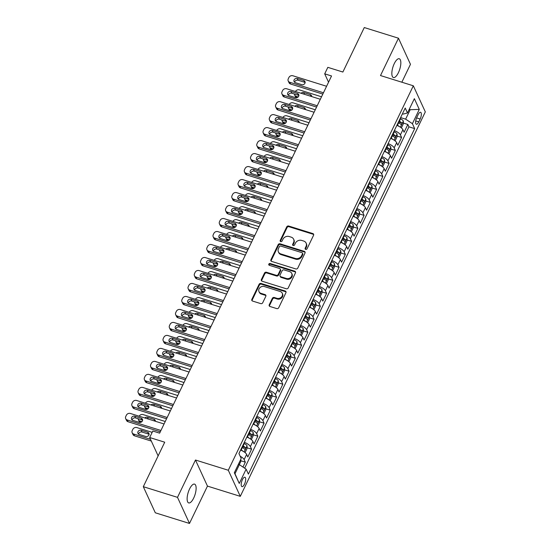 <?xml version="1.0" encoding="UTF-8"?>
<svg xmlns="http://www.w3.org/2000/svg" width="551" height="551" viewBox="0 0 551 551"><rect width="100%" height="100%" fill="white"/><g stroke="black" fill="none" stroke-linecap="round" stroke-linejoin="round"><path stroke-width="0.83" d="M305.688 249.403A1.054 0.909 -24.7 0 0 307.059 248.804L313.574 235.263A1.508 1.302 -24.7 0 0 312.851 233.569L288.683 226.027A1.508 1.302 -24.7 0 0 286.727 226.888L280.211 240.429A1.054 0.909 -24.7 0 0 282.084 241.021L282.932 239.265A4.835 4.174 -24.7 0 1 289.192 236.524L291.204 237.15A4.835 4.174 -24.7 0 1 293.628 239.217A4.835 4.174 -24.7 0 1 293.538 242.571L292.691 244.327A1.054 0.909 -24.7 0 0 294.571 244.913L295.419 243.156A4.835 4.174 -24.7 0 1 301.673 240.422L303.691 241.049A4.835 4.174 -24.7 0 1 306.115 243.108A4.835 4.174 -24.7 0 1 306.019 246.469L305.178 248.219A1.054 0.909 -24.7 0 0 305.688 249.403M193.697 498.035A9.842 3.588 107.3 0 0 194.558 484.122A9.842 3.588 107.3 0 0 189.551 489.006A9.842 3.588 107.3 0 0 188.69 502.918A9.842 3.588 107.3 0 0 193.697 498.035M398.414 72.656A9.842 3.588 107.3 0 0 399.275 58.75A9.842 3.588 107.3 0 0 394.268 63.634A9.842 3.588 107.3 0 0 393.414 77.546A9.842 3.588 107.3 0 0 398.414 72.656M244.479 484.191A4.925 1.791 107.3 0 0 244.906 477.235A4.925 1.791 107.3 0 0 242.406 479.68A4.925 1.791 107.3 0 0 241.979 486.636A4.925 1.791 107.3 0 0 244.479 484.191M269.232 304.786A1.508 1.302 -24.7 0 0 269.962 306.48L276.74 308.594A1.508 1.302 -24.7 0 0 278.696 307.74L285.935 292.691A1.508 1.302 -24.7 0 0 285.204 291.004L261.043 283.462A1.508 1.302 -24.7 0 0 259.087 284.323L251.848 299.365A1.508 1.302 -24.7 0 0 252.572 301.06L260.761 303.615A1.508 1.302 -24.7 0 0 262.717 302.754L265.816 296.321A1.508 1.302 -24.7 0 0 265.086 294.627L261.029 293.359A4.036 3.485 -24.7 0 1 258.998 291.631A4.036 3.485 -24.7 0 1 259.948 287.636A4.036 3.485 -24.7 0 1 264.308 286.534L280.218 291.5A4.036 3.485 -24.7 0 1 282.25 293.222A4.036 3.485 -24.7 0 1 281.299 297.223A4.036 3.485 -24.7 0 1 276.939 298.318L274.288 297.492A1.508 1.302 -24.7 0 0 272.332 298.346L269.232 304.786L269.556 305.495A1.508 1.302 -24.7 0 0 269.425 306.156M401.844 82.209L410.461 64.309L398.476 38.212L364.28 27.55L342.874 72.036L327.824 67.346L324.704 73.841L331.544 75.969L159.638 433.155L152.799 431.02L149.679 437.515L158.13 455.911M177.505 497.353L189.489 523.45L207.465 486.106L195.474 460.016L177.505 497.353L143.308 486.691L164.721 442.205L149.679 437.515M195.474 460.016L228.3 470.251L413.326 85.791L425.317 111.887L240.291 496.348L228.3 470.251M398.476 38.212L380.5 75.556L413.326 85.791M295.818 268.943A1.508 1.302 -24.7 0 0 297.774 268.089L305.02 253.047A1.508 1.302 -24.7 0 0 304.29 251.352L280.122 243.817A1.508 1.302 -24.7 0 0 278.165 244.672L270.927 259.714A1.508 1.302 -24.7 0 0 271.657 261.408L295.818 268.943M295.474 272.869L288.235 287.911A1.508 1.302 -24.7 0 1 286.279 288.772L262.118 281.23A1.508 1.302 -24.7 0 1 261.388 279.543L264.487 273.103A1.508 1.302 -24.7 0 1 266.443 272.242L276.244 275.3A1.508 1.302 -24.7 0 0 278.2 274.446L280.252 270.176A1.508 1.302 -24.7 0 0 279.522 268.482L269.322 265.3A1.054 0.909 -24.7 0 1 270.183 263.516L294.751 271.175A1.508 1.302 -24.7 0 1 295.474 272.869M189.489 523.45L155.299 512.788L143.308 486.691M242.97 467.055L245.319 462.165L240.815 460.76M240.195 456.249A6.151 2.149 25.7 0 1 244.141 459.589L246.641 454.396L247.819 456.972L251.573 449.175L247.068 447.77M244.334 442.315A6.151 2.149 25.7 0 1 250.388 446.599L252.888 441.406L254.073 443.982L257.827 436.185L253.315 434.78M250.581 429.325A6.151 2.149 25.7 0 1 256.642 433.616L259.142 428.416L260.327 430.992L264.074 423.202L259.569 421.797M256.835 416.342A6.151 2.149 25.7 0 1 262.889 420.627L265.389 415.433L266.574 418.002L270.327 410.213L265.823 408.808M263.082 403.353A6.151 2.149 25.7 0 1 269.143 407.637L271.643 402.444L272.828 405.013L276.574 397.223L272.07 395.818M269.336 390.363A6.151 2.149 25.7 0 1 275.397 394.647L277.897 389.454L279.075 392.03L282.828 384.233L278.324 382.828M275.59 377.373A6.151 2.149 25.7 0 1 281.644 381.657L284.144 376.464L285.328 379.04L289.075 371.243L284.571 369.838M281.837 364.383A6.151 2.149 25.7 0 1 287.897 368.674L290.398 363.474L291.575 366.05L295.329 358.26L290.825 356.855M288.09 351.393A6.151 2.149 25.7 0 1 294.144 355.684L296.645 350.491L297.829 353.06L301.583 345.27L297.072 343.865M294.337 338.41A6.151 2.149 25.7 0 1 300.398 342.694L302.898 337.501L304.083 340.07L307.83 332.281L303.325 330.875M300.591 325.421A6.151 2.149 25.7 0 1 306.645 329.705L309.145 324.511L310.33 327.087L314.084 319.291L309.579 317.886M306.838 312.431A6.151 2.149 25.7 0 1 312.899 316.715L315.399 311.522L316.584 314.098L320.331 306.301L315.826 304.896M313.092 299.441A6.151 2.149 25.7 0 1 319.153 303.732L321.653 298.532L322.831 301.108L326.585 293.318L322.08 291.913M319.346 286.451A6.151 2.149 25.7 0 1 325.4 290.742L327.9 285.549L329.085 288.118L332.832 280.328L328.327 278.923M325.593 273.468A6.151 2.149 25.7 0 1 331.654 277.752L334.154 272.559L335.332 275.128L339.085 267.338L334.581 265.933M331.847 260.478A6.151 2.149 25.7 0 1 337.901 264.762L340.401 259.569L341.586 262.145L345.339 254.348L340.835 252.943M338.094 247.489A6.151 2.149 25.7 0 1 344.155 251.773L346.655 246.579L347.839 249.155L351.586 241.359L347.082 239.954M344.347 234.499A6.151 2.149 25.7 0 1 350.402 238.79L352.909 233.59L354.086 236.165L357.84 228.376L353.336 226.971M350.594 221.509A6.151 2.149 25.7 0 1 356.655 225.8L359.156 220.6L360.34 223.176L364.087 215.386L359.583 213.981M356.848 208.526A6.151 2.149 25.7 0 1 362.909 212.81L365.409 207.617L366.587 210.186L370.341 202.396L365.836 200.991M363.102 195.536A6.151 2.149 25.7 0 1 369.156 199.82L371.656 194.627L372.841 197.203L376.588 189.406L372.083 188.001M369.349 182.546A6.151 2.149 25.7 0 1 375.41 186.83L377.91 181.637L379.095 184.213L382.842 176.416L378.337 175.011M375.603 169.556A6.151 2.149 25.7 0 1 381.657 173.847L384.157 168.647L385.342 171.223L389.096 163.433L384.591 162.028M381.85 156.567A6.151 2.149 25.7 0 1 387.911 160.858L390.411 155.657L391.596 158.233L395.342 150.444L390.838 149.039M388.104 143.584A6.151 2.149 25.7 0 1 394.165 147.868L396.665 142.675L397.843 145.244L401.596 137.454L400.412 134.878A6.151 2.149 -154.3 0 0 394.351 130.594M397.092 136.049L401.596 137.454M418.154 114.642L416.776 117.501A4.766 1.736 107.3 0 0 416.363 124.237A4.766 1.736 107.3 0 0 418.788 121.874L420.158 119.016A4.766 1.736 107.3 0 0 420.578 112.273A4.766 1.736 107.3 0 0 418.154 114.642M234.437 472.531L234.988 473.743L239.368 464.651L246.132 469.177L248.398 474.115L414.676 128.617L412.41 123.679L405.639 119.154L400.611 117.59M246.132 469.177L239.258 483.461L234.333 472.744L241.207 458.46L238.941 453.521L405.212 108.024L407.485 112.962L414.359 98.677L419.283 109.394L412.41 123.679M244.651 468.185L408.932 126.826L407.843 124.464L404.097 132.261L402.912 129.685A6.151 2.149 -154.3 0 0 396.851 125.401M394.165 147.868L395.342 150.444M387.911 160.858L389.096 163.433M381.657 173.847L382.842 176.416M375.41 186.83L376.588 189.406M369.156 199.82L370.341 202.396M362.909 212.81L364.087 215.386M356.655 225.8L357.84 228.376M350.402 238.79L351.586 241.359M344.155 251.773L345.339 254.348M337.901 264.762L339.085 267.338M331.654 277.752L332.832 280.328M325.4 290.742L326.585 293.318M319.153 303.732L320.331 306.301M312.899 316.715L314.084 319.291M306.645 329.705L307.83 332.281M300.398 342.694L301.583 345.27M294.144 355.684L295.329 358.26M287.897 368.674L289.075 371.243M281.644 381.657L282.828 384.233M275.397 394.647L276.574 397.223M269.143 407.637L270.327 410.213M262.889 420.627L264.074 423.202M256.642 433.616L257.827 436.185M250.388 446.599L251.573 449.175M244.141 459.589L245.319 462.165M239.368 464.651L238.376 464.341M405.639 119.154L410.02 110.062L409.462 108.85M409.028 109.752L419.283 109.394M402.437 113.802L403.304 114.078L407.485 112.962M207.465 486.106L240.291 496.348M324.704 73.841L328.541 82.195M403.339 123.059L407.843 124.464M408.932 126.826L414.676 128.617M396.665 142.675A6.151 2.149 -154.3 0 0 390.604 138.384M390.411 155.657A6.151 2.149 -154.3 0 0 384.35 151.373M384.157 168.647A6.151 2.149 -154.3 0 0 378.103 164.363M377.91 181.637A6.151 2.149 -154.3 0 0 371.849 177.353M371.656 194.627A6.151 2.149 -154.3 0 0 365.602 190.343M365.409 207.617A6.151 2.149 -154.3 0 0 359.348 203.326M359.156 220.6A6.151 2.149 -154.3 0 0 353.095 216.316M352.909 233.59A6.151 2.149 -154.3 0 0 346.848 229.306M346.655 246.579A6.151 2.149 -154.3 0 0 340.594 242.295M340.401 259.569A6.151 2.149 -154.3 0 0 334.347 255.285M334.154 272.559A6.151 2.149 -154.3 0 0 328.093 268.268M327.9 285.549A6.151 2.149 -154.3 0 0 321.846 281.258M321.653 298.532A6.151 2.149 -154.3 0 0 315.592 294.248M315.399 311.522A6.151 2.149 -154.3 0 0 309.338 307.238M309.145 324.511A6.151 2.149 -154.3 0 0 303.091 320.227M302.898 337.501A6.151 2.149 -154.3 0 0 296.837 333.21M296.645 350.491A6.151 2.149 -154.3 0 0 290.591 346.2M290.398 363.474A6.151 2.149 -154.3 0 0 284.337 359.19M284.144 376.464A6.151 2.149 -154.3 0 0 278.09 372.18M277.897 389.454A6.151 2.149 -154.3 0 0 271.836 385.17M271.643 402.444A6.151 2.149 -154.3 0 0 265.582 398.153M265.389 415.433A6.151 2.149 -154.3 0 0 259.335 411.142M259.142 428.416A6.151 2.149 -154.3 0 0 253.081 424.132M252.888 441.406A6.151 2.149 -154.3 0 0 246.834 437.122M246.641 454.396A6.151 2.149 -154.3 0 0 240.58 450.112M239.258 483.461L234.988 473.743M305.412 249.266A1.054 0.909 -24.7 0 1 305.502 248.928L306.342 247.172A4.835 4.174 -24.7 0 0 306.439 243.817L306.115 243.108M293.628 239.217L293.959 239.919A4.835 4.174 -24.7 0 1 293.862 243.28L293.015 245.03A1.054 0.909 -24.7 0 0 292.925 245.374M313.705 234.595A1.508 1.302 -24.7 0 0 313.175 234.271L289.006 226.736A1.508 1.302 -24.7 0 0 287.05 227.591L280.535 241.138A1.054 0.909 -24.7 0 0 280.438 241.476M305.144 252.379A1.508 1.302 -24.7 0 0 304.613 252.055L280.445 244.52A1.508 1.302 -24.7 0 0 278.489 245.374L271.25 260.423A1.508 1.302 -24.7 0 0 271.12 261.091M302.465 253.859A1.054 0.909 -24.7 0 0 301.955 252.675L280.741 246.063A1.054 0.909 -24.7 0 0 279.371 246.662L278.482 248.508A4.835 4.174 -24.7 0 0 278.386 251.862A4.835 4.174 -24.7 0 0 280.817 253.928L295.315 258.447A4.835 4.174 -24.7 0 0 301.576 255.712L302.465 253.859L302.788 254.569A1.054 0.909 -24.7 0 0 302.809 253.832L302.485 253.129M278.386 251.862L278.71 252.572A4.835 4.174 -24.7 0 0 281.141 254.631L280.817 253.928M302.788 254.569L301.9 256.415A4.835 4.174 -24.7 0 1 295.639 259.156L281.141 254.631M280.28 269.122L280.604 269.832A1.508 1.302 -24.7 0 1 280.576 270.878L278.524 275.149A1.508 1.302 -24.7 0 1 276.568 276.01L266.767 272.952A1.508 1.302 -24.7 0 0 264.811 273.806L261.711 280.245A1.508 1.302 -24.7 0 0 261.58 280.914M295.605 272.201A1.508 1.302 -24.7 0 0 295.074 271.884L270.507 264.218A1.054 0.909 -24.7 0 0 269.046 265.155M286.41 278.475A4.036 3.485 -24.7 0 0 290.77 277.373A4.036 3.485 -24.7 0 0 291.72 273.379A4.036 3.485 -24.7 0 0 289.695 271.65L284.089 269.907A1.508 1.302 -24.7 0 0 282.133 270.761L280.073 275.032A1.508 1.302 -24.7 0 0 280.803 276.726L286.41 278.475L286.734 279.178A4.036 3.485 -24.7 0 0 291.093 278.076A4.036 3.485 -24.7 0 0 292.044 274.081L291.72 273.379M280.046 276.079L280.369 276.788A1.508 1.302 -24.7 0 0 281.127 277.428L280.803 276.726M286.734 279.178L281.127 277.428M282.25 293.222L282.573 293.924A4.036 3.485 -24.7 0 1 281.623 297.926A4.036 3.485 -24.7 0 1 277.263 299.021L274.612 298.194A1.508 1.302 -24.7 0 0 272.655 299.055L269.556 305.495M258.998 291.631L259.321 292.34A4.036 3.485 -24.7 0 0 261.353 294.062L261.029 293.359M265.947 295.653A1.508 1.302 -24.7 0 0 265.41 295.329L261.353 294.062M286.065 292.023A1.508 1.302 -24.7 0 0 285.528 291.706L261.367 284.171A1.508 1.302 -24.7 0 0 259.411 285.025L252.172 300.068A1.508 1.302 -24.7 0 0 252.041 300.736M400.997 127.618L401.472 127.66L403.346 123.761L403.325 121.055A4.077 1.426 -154.3 0 0 400.577 118.796L400.136 118.575M295.432 91.494A3.079 2.659 -24.7 0 1 299.358 89.868L321.529 96.783M399.385 126.565A4.077 1.426 -154.3 0 0 397.45 125.291L397.016 125.063M298.222 96.983L296.231 96.363L296.851 97.706M296.307 97.768A3.079 2.659 155.3 0 1 295.501 96.811L294.689 95.047A3.079 2.659 -24.7 0 0 296.231 96.363M398.201 122.597L398.642 122.825A4.077 1.426 25.7 0 1 400.976 124.498C401.7 124.595 401.948 124.071 401.727 122.942A4.077 1.426 -154.3 0 0 399.385 121.261L398.952 121.041M398.648 121.668L398.965 121.833A2.08 0.723 25.7 0 1 399.757 122.322L401.727 122.942M311.687 96.57A2.459 2.128 -24.7 0 0 310.289 94.62L303.718 92.568A2.459 2.128 -24.7 0 0 301.053 93.25M294.475 94.056A3.079 2.659 -24.7 0 0 294.689 95.047M323.458 92.768L289.757 82.257A3.079 2.659 -24.7 0 1 288.207 80.942A3.079 2.659 -24.7 0 1 288.269 78.807L288.896 77.505A3.079 2.659 -24.7 0 1 292.877 75.763L326.585 86.273M288.207 80.942L289.02 82.705A3.079 2.659 155.3 0 0 290.563 84.021L322.824 94.083M295.24 82.622A2.459 2.128 155.3 0 1 297.244 78.469L303.808 80.515A2.459 2.128 155.3 0 1 301.803 84.668L295.24 82.622M294.654 82.34A2.459 2.128 155.3 0 1 298.05 80.232L304.613 82.278A2.459 2.128 155.3 0 1 305.199 82.56M394.743 140.608L395.219 140.65L397.099 136.751L397.071 134.038A4.077 1.426 -154.3 0 0 394.323 131.785L393.889 131.558M289.179 104.483A3.079 2.659 -24.7 0 1 293.111 102.858L315.275 109.766M393.132 139.555A4.077 1.426 -154.3 0 0 391.203 138.28L390.762 138.053M291.968 109.966L289.984 109.353L290.604 110.696M290.06 110.758A3.079 2.659 155.3 0 1 289.247 109.801L288.435 108.037A3.079 2.659 -24.7 0 0 289.984 109.353M391.947 135.587L392.388 135.808A4.077 1.426 25.7 0 1 394.723 137.488C395.446 137.578 395.694 137.061 395.473 135.925A4.077 1.426 -154.3 0 0 393.138 134.251L392.698 134.031M392.395 134.658L392.718 134.823A2.08 0.723 25.7 0 1 393.504 135.312L395.473 135.925M305.44 109.553A2.459 2.128 -24.7 0 0 304.035 107.61L297.471 105.558A2.459 2.128 -24.7 0 0 294.806 106.24M288.228 107.039A3.079 2.659 -24.7 0 0 288.435 108.037M388.496 153.591L388.972 153.633L390.845 149.741L390.824 147.027A4.077 1.426 -154.3 0 0 388.076 144.775L387.635 144.548M282.932 117.473A3.079 2.659 -24.7 0 1 286.857 115.841L309.021 122.756M386.878 152.544A4.077 1.426 -154.3 0 0 384.949 151.263L384.508 151.043M285.721 122.956L283.731 122.336L284.35 123.686M283.806 123.748A3.079 2.659 155.3 0 1 282.994 122.79L282.188 121.027A3.079 2.659 -24.7 0 0 283.731 122.336M385.7 148.577L386.134 148.798A4.077 1.426 25.7 0 1 388.469 150.471C389.192 150.568 389.447 150.051 389.22 148.915A4.077 1.426 -154.3 0 0 386.885 147.241L386.451 147.014M386.148 147.647L386.465 147.813A2.08 0.723 25.7 0 1 387.257 148.302L389.22 148.915M299.186 122.542A2.459 2.128 -24.7 0 0 297.781 120.593L291.217 118.548A2.459 2.128 -24.7 0 0 288.552 119.23M281.974 120.028A3.079 2.659 -24.7 0 0 282.188 121.027M382.242 166.581L382.718 166.622L384.591 162.724L384.57 160.017A4.077 1.426 -154.3 0 0 381.822 157.758L381.388 157.538M276.678 130.463A3.079 2.659 -24.7 0 1 280.604 128.831L302.774 135.746M380.631 165.534A4.077 1.426 -154.3 0 0 378.695 164.253L378.262 164.033M279.467 135.945L277.484 135.326L278.103 136.676M277.559 136.731A3.079 2.659 155.3 0 1 276.747 135.773L275.934 134.01A3.079 2.659 -24.7 0 0 277.484 135.326M379.446 161.567L379.887 161.787A4.077 1.426 25.7 0 1 382.222 163.461C382.945 163.557 383.193 163.034 382.973 161.904A4.077 1.426 -154.3 0 0 380.638 160.231L380.197 160.004M379.894 160.637L380.211 160.796A2.08 0.723 25.7 0 1 381.003 161.291L382.973 161.904M292.932 135.532A2.459 2.128 -24.7 0 0 291.534 133.583L284.97 131.537A2.459 2.128 -24.7 0 0 282.305 132.212M275.727 133.018A3.079 2.659 -24.7 0 0 275.934 134.01M375.996 179.571L376.471 179.612L378.344 175.714L378.317 173.007A4.077 1.426 -154.3 0 0 375.575 170.748L375.135 170.528M270.431 143.453A3.079 2.659 -24.7 0 1 274.357 141.821L296.521 148.736M374.377 178.524A4.077 1.426 -154.3 0 0 372.448 177.243L372.008 177.023M273.22 148.935L271.23 148.315L271.85 149.658M271.306 149.72A3.079 2.659 155.3 0 1 270.493 148.763L269.687 147A3.079 2.659 -24.7 0 0 271.23 148.315M373.199 174.55L373.633 174.777A4.077 1.426 25.7 0 1 375.968 176.451C376.691 176.547 376.946 176.024 376.719 174.894A4.077 1.426 -154.3 0 0 374.384 173.214L373.95 172.993M373.647 173.627L373.964 173.785A2.08 0.723 25.7 0 1 374.749 174.281L376.719 174.894M286.685 148.522A2.459 2.128 -24.7 0 0 285.28 146.573L278.716 144.527A2.459 2.128 -24.7 0 0 276.051 145.202M269.473 146.008A3.079 2.659 -24.7 0 0 269.687 147M317.204 105.758L283.503 95.247A3.079 2.659 -24.7 0 1 281.96 93.932A3.079 2.659 -24.7 0 1 282.016 91.797L282.642 90.495A3.079 2.659 -24.7 0 1 286.63 88.752L320.331 99.263M281.96 93.932L282.766 95.695A3.079 2.659 155.3 0 0 284.316 97.01L316.577 107.066M288.993 95.612A2.459 2.128 155.3 0 1 290.99 91.452L297.554 93.505A2.459 2.128 155.3 0 1 295.556 97.658L288.993 95.612M288.407 95.33A2.459 2.128 155.3 0 1 291.803 93.215L298.366 95.268A2.459 2.128 155.3 0 1 298.952 95.55M310.957 118.747L277.249 108.23A3.079 2.659 -24.7 0 1 275.707 106.922A3.079 2.659 -24.7 0 1 275.769 104.78L276.388 103.485A3.079 2.659 -24.7 0 1 280.376 101.742L314.084 112.252M275.707 106.922L276.519 108.685A3.079 2.659 155.3 0 0 278.062 109.993L310.323 120.056M282.739 108.602A2.459 2.128 155.3 0 1 284.736 104.442L291.307 106.488A2.459 2.128 155.3 0 1 289.303 110.648L282.739 108.602M282.153 108.32A2.459 2.128 155.3 0 1 285.549 106.205L292.113 108.251A2.459 2.128 155.3 0 1 292.698 108.533M304.703 131.73L271.002 121.22A3.079 2.659 -24.7 0 1 269.453 119.911A3.079 2.659 -24.7 0 1 269.515 117.769L270.142 116.475A3.079 2.659 -24.7 0 1 274.129 114.725L307.83 125.235M269.453 119.911L270.265 121.675A3.079 2.659 155.3 0 0 271.808 122.983L304.069 133.046M276.485 121.585A2.459 2.128 155.3 0 1 278.489 117.432L285.053 119.477A2.459 2.128 155.3 0 1 283.056 123.638L276.485 121.585M275.899 121.303A2.459 2.128 155.3 0 1 279.295 119.195L285.866 121.241A2.459 2.128 155.3 0 1 286.444 121.523M298.456 144.72L264.749 134.21A3.079 2.659 -24.7 0 1 263.206 132.894A3.079 2.659 -24.7 0 1 263.268 130.759L263.888 129.457A3.079 2.659 -24.7 0 1 267.876 127.715L301.576 138.225M263.206 132.894L264.012 134.658A3.079 2.659 155.3 0 0 265.561 135.973L297.822 146.036M270.238 134.575A2.459 2.128 155.3 0 1 272.235 130.422L278.799 132.467A2.459 2.128 155.3 0 1 276.802 136.627L270.238 134.575M269.653 134.292A2.459 2.128 155.3 0 1 273.048 132.185L279.612 134.23A2.459 2.128 155.3 0 1 280.197 134.513M369.742 192.561L370.217 192.602L372.09 188.704L372.07 185.997A4.077 1.426 -154.3 0 0 369.322 183.738L368.888 183.517M264.177 156.436A3.079 2.659 -24.7 0 1 268.103 154.81L290.274 161.725M368.13 191.507A4.077 1.426 -154.3 0 0 366.195 190.233L365.761 190.005M266.966 161.925L264.983 161.305L265.596 162.648M265.052 162.71A3.079 2.659 155.3 0 1 264.246 161.753L263.433 159.99A3.079 2.659 -24.7 0 0 264.983 161.305M366.945 187.54L367.386 187.767A4.077 1.426 25.7 0 1 369.721 189.441C370.444 189.537 370.692 189.014 370.472 187.884A4.077 1.426 -154.3 0 0 368.137 186.204L367.696 185.983M367.393 186.61L367.71 186.775A2.08 0.723 25.7 0 1 368.502 187.264L370.472 187.884M280.431 161.512A2.459 2.128 -24.7 0 0 279.033 159.563L272.469 157.51A2.459 2.128 -24.7 0 0 269.797 158.192M263.22 158.998A3.079 2.659 -24.7 0 0 263.433 159.99M292.202 157.71L258.502 147.2A3.079 2.659 -24.7 0 1 256.952 145.884A3.079 2.659 -24.7 0 1 257.014 143.749L257.641 142.447A3.079 2.659 -24.7 0 1 261.622 140.705L295.329 151.215M256.952 145.884L257.765 147.647A3.079 2.659 155.3 0 0 259.307 148.963L291.569 159.025M263.984 147.565A2.459 2.128 155.3 0 1 265.988 143.412L272.552 145.457A2.459 2.128 155.3 0 1 270.548 149.61L263.984 147.565M263.399 147.282A2.459 2.128 155.3 0 1 266.794 145.175L273.358 147.22A2.459 2.128 155.3 0 1 273.943 147.503M363.488 205.551L363.963 205.592L365.843 201.694L365.816 198.98A4.077 1.426 -154.3 0 0 363.068 196.728L362.634 196.5M257.93 169.426A3.079 2.659 -24.7 0 1 261.856 167.8L284.02 174.708M361.876 204.497A4.077 1.426 -154.3 0 0 359.948 203.223L359.507 202.995M260.713 174.908L258.729 174.295L259.349 175.638M258.805 175.7A3.079 2.659 155.3 0 1 257.992 174.743L257.186 172.98A3.079 2.659 -24.7 0 0 258.729 174.295M360.698 200.53L361.132 200.75A4.077 1.426 25.7 0 1 363.467 202.431C364.19 202.52 364.438 202.003 364.218 200.867A4.077 1.426 -154.3 0 0 361.883 199.193L361.449 198.973M361.139 199.6L361.463 199.765A2.08 0.723 25.7 0 1 362.248 200.254L364.218 200.867M274.184 174.495A2.459 2.128 -24.7 0 0 272.779 172.553L266.216 170.5A2.459 2.128 -24.7 0 0 263.55 171.182M256.973 171.981A3.079 2.659 -24.7 0 0 257.186 172.98M357.241 218.533L357.716 218.575L359.589 214.683L359.569 211.97A4.077 1.426 -154.3 0 0 356.821 209.717L356.38 209.49M251.676 182.415A3.079 2.659 -24.7 0 1 255.602 180.783L277.766 187.698M355.629 217.487A4.077 1.426 -154.3 0 0 353.694 216.206L353.26 215.985M254.466 187.898L252.475 187.278L253.095 188.628M252.551 188.69A3.079 2.659 155.3 0 1 251.745 187.733L250.932 185.969A3.079 2.659 -24.7 0 0 252.475 187.278M354.445 213.519L354.878 213.74A4.077 1.426 25.7 0 1 357.22 215.413C357.943 215.51 358.191 214.993 357.964 213.857A4.077 1.426 -154.3 0 0 355.629 212.183L355.195 211.956M354.892 212.59L355.209 212.755A2.08 0.723 25.7 0 1 356.001 213.244L357.964 213.857M267.931 187.485A2.459 2.128 -24.7 0 0 266.532 185.535L259.962 183.49A2.459 2.128 -24.7 0 0 257.296 184.172M250.719 184.971A3.079 2.659 -24.7 0 0 250.932 185.969M350.987 231.523L351.462 231.565L353.343 227.666L353.315 224.96A4.077 1.426 -154.3 0 0 350.567 222.7L350.133 222.48M245.422 195.405A3.079 2.659 -24.7 0 1 249.355 193.773L271.519 200.688M349.375 230.476A4.077 1.426 -154.3 0 0 347.44 229.195L347.006 228.975M248.212 200.888L246.228 200.268L246.848 201.618M246.304 201.673A3.079 2.659 155.3 0 1 245.491 200.716L244.678 198.952A3.079 2.659 -24.7 0 0 246.228 200.268M348.191 226.509L348.631 226.73A4.077 1.426 25.7 0 1 350.966 228.403C351.69 228.5 351.937 227.983 351.717 226.847A4.077 1.426 -154.3 0 0 349.382 225.173L348.941 224.946M348.638 225.579L348.962 225.738A2.08 0.723 25.7 0 1 349.747 226.234L351.717 226.847M261.684 200.474A2.459 2.128 -24.7 0 0 260.279 198.525L253.715 196.48A2.459 2.128 -24.7 0 0 251.049 197.155M244.472 197.961A3.079 2.659 -24.7 0 0 244.678 198.952M344.74 244.513L345.215 244.554L347.089 240.656L347.068 237.949A4.077 1.426 -154.3 0 0 344.32 235.69L343.879 235.47M239.175 208.395A3.079 2.659 -24.7 0 1 243.101 206.763L265.265 213.678M343.121 243.466A4.077 1.426 -154.3 0 0 341.193 242.185L340.752 241.965M241.965 213.878L239.974 213.258L240.594 214.601M240.05 214.663A3.079 2.659 155.3 0 1 239.237 213.705L238.431 211.942A3.079 2.659 -24.7 0 0 239.974 213.258M341.944 239.492L342.378 239.719A4.077 1.426 25.7 0 1 344.712 241.393C345.436 241.49 345.691 240.966 345.463 239.837A4.077 1.426 -154.3 0 0 343.128 238.156L342.694 237.936M342.391 238.569L342.708 238.728A2.08 0.723 25.7 0 1 343.5 239.224L345.463 239.837M255.43 213.464A2.459 2.128 -24.7 0 0 254.025 211.515L247.461 209.47A2.459 2.128 -24.7 0 0 244.796 210.145M238.218 210.95A3.079 2.659 -24.7 0 0 238.431 211.942M338.486 257.503L338.961 257.544L340.835 253.646L340.814 250.939A4.077 1.426 -154.3 0 0 338.066 248.68L337.632 248.46M232.921 221.378A3.079 2.659 -24.7 0 1 236.847 219.753L259.018 226.668M336.875 256.456A4.077 1.426 -154.3 0 0 334.939 255.175L334.505 254.948M235.711 226.867L233.727 226.247L234.34 227.591M233.803 227.653A3.079 2.659 155.3 0 1 232.99 226.695L232.178 224.932A3.079 2.659 -24.7 0 0 233.727 226.247M335.69 252.482L336.131 252.709A4.077 1.426 25.7 0 1 338.466 254.383C339.189 254.479 339.437 253.956 339.216 252.826A4.077 1.426 -154.3 0 0 336.881 251.146L336.441 250.925M336.138 251.552L336.454 251.717A2.08 0.723 25.7 0 1 337.246 252.206L339.216 252.826M249.176 226.454A2.459 2.128 -24.7 0 0 247.778 224.505L241.214 222.459A2.459 2.128 -24.7 0 0 238.542 223.134M231.971 223.94A3.079 2.659 -24.7 0 0 232.178 224.932M285.948 170.7L252.248 160.189A3.079 2.659 -24.7 0 1 250.705 158.874A3.079 2.659 -24.7 0 1 250.76 156.739L251.387 155.437A3.079 2.659 -24.7 0 1 255.375 153.695L289.075 164.205M250.705 158.874L251.511 160.637A3.079 2.659 155.3 0 0 253.061 161.953L285.322 172.008M257.737 160.555A2.459 2.128 155.3 0 1 259.735 156.394L266.298 158.447A2.459 2.128 155.3 0 1 264.301 162.6L257.737 160.555M257.152 160.272A2.459 2.128 155.3 0 1 260.547 158.158L267.111 160.21A2.459 2.128 155.3 0 1 267.696 160.493M279.701 183.69L245.994 173.172A3.079 2.659 -24.7 0 1 244.451 171.864A3.079 2.659 -24.7 0 1 244.513 169.722L245.14 168.427A3.079 2.659 -24.7 0 1 249.121 166.684L282.828 177.195M244.451 171.864L245.264 173.627A3.079 2.659 155.3 0 0 246.807 174.936L279.068 184.998M251.483 173.544A2.459 2.128 155.3 0 1 253.481 169.384L260.051 171.437A2.459 2.128 155.3 0 1 258.047 175.59L251.483 173.544M250.898 173.262A2.459 2.128 155.3 0 1 254.293 171.147L260.857 173.193A2.459 2.128 155.3 0 1 261.443 173.475M273.448 196.673L239.747 186.162A3.079 2.659 -24.7 0 1 238.204 184.854A3.079 2.659 -24.7 0 1 238.259 182.712L238.886 181.417A3.079 2.659 -24.7 0 1 242.874 179.667L276.574 190.185M238.204 184.854L239.01 186.617A3.079 2.659 155.3 0 0 240.56 187.925L272.814 197.988M245.229 186.534A2.459 2.128 155.3 0 1 247.234 182.374L253.797 184.42A2.459 2.128 155.3 0 1 251.8 188.58L245.229 186.534M244.651 186.252A2.459 2.128 155.3 0 1 248.046 184.137L254.61 186.183A2.459 2.128 155.3 0 1 255.196 186.465M267.201 209.662L233.493 199.152A3.079 2.659 -24.7 0 1 231.95 197.837A3.079 2.659 -24.7 0 1 232.012 195.701L232.632 194.4A3.079 2.659 -24.7 0 1 236.62 192.657L270.321 203.167M231.95 197.837L232.763 199.6A3.079 2.659 155.3 0 0 234.306 200.915L266.567 210.978M238.982 199.517A2.459 2.128 155.3 0 1 240.98 195.364L247.544 197.41A2.459 2.128 155.3 0 1 245.546 201.57L238.982 199.517M238.397 199.235A2.459 2.128 155.3 0 1 241.793 197.127L248.356 199.173A2.459 2.128 155.3 0 1 248.942 199.455M260.947 222.652L227.246 212.142A3.079 2.659 -24.7 0 1 225.696 210.826A3.079 2.659 -24.7 0 1 225.758 208.691L226.385 207.39A3.079 2.659 -24.7 0 1 230.373 205.647L264.074 216.157M225.696 210.826L226.509 212.59A3.079 2.659 155.3 0 0 228.052 213.905L260.313 223.968M232.729 212.507A2.459 2.128 155.3 0 1 234.733 208.354L241.297 210.399A2.459 2.128 155.3 0 1 239.292 214.553L232.729 212.507M232.143 212.225A2.459 2.128 155.3 0 1 235.539 210.117L242.109 212.163A2.459 2.128 155.3 0 1 242.688 212.445M332.239 270.493L332.714 270.534L334.588 266.636L334.56 263.922A4.077 1.426 -154.3 0 0 331.819 261.67L331.378 261.443M226.675 234.368A3.079 2.659 -24.7 0 1 230.6 232.742L252.764 239.651M330.621 269.439A4.077 1.426 -154.3 0 0 328.692 268.165L328.251 267.938M229.457 239.85L227.473 239.237L228.093 240.58M227.549 240.642A3.079 2.659 155.3 0 1 226.736 239.685L225.931 237.922A3.079 2.659 -24.7 0 0 227.473 239.237M329.443 265.472L329.877 265.692A4.077 1.426 25.7 0 1 332.212 267.373C332.935 267.462 333.19 266.946 332.962 265.809A4.077 1.426 -154.3 0 0 330.628 264.136L330.194 263.915M329.891 264.542L330.207 264.707A2.08 0.723 25.7 0 1 330.993 265.196L332.962 265.809M242.929 239.437A2.459 2.128 -24.7 0 0 241.524 237.495L234.96 235.442A2.459 2.128 -24.7 0 0 232.295 236.124M225.717 236.923A3.079 2.659 -24.7 0 0 225.931 237.922M254.7 235.642L220.992 225.132A3.079 2.659 -24.7 0 1 219.45 223.816A3.079 2.659 -24.7 0 1 219.512 221.681L220.131 220.379A3.079 2.659 -24.7 0 1 224.119 218.637L257.82 229.147M219.45 223.816L220.255 225.579A3.079 2.659 155.3 0 0 221.805 226.895L254.066 236.951M226.482 225.497A2.459 2.128 155.3 0 1 228.479 221.337L235.043 223.389A2.459 2.128 155.3 0 1 233.045 227.542L226.482 225.497M225.896 225.214A2.459 2.128 155.3 0 1 229.292 223.1L235.856 225.152A2.459 2.128 155.3 0 1 236.441 225.435M325.985 283.476L326.461 283.517L328.334 279.626L328.313 276.912A4.077 1.426 -154.3 0 0 325.565 274.66L325.124 274.432M220.421 247.358A3.079 2.659 -24.7 0 1 224.347 245.725L246.517 252.64M324.374 282.429A4.077 1.426 -154.3 0 0 322.438 281.148L322.004 280.927M223.21 252.84L221.226 252.22L221.839 253.57M221.295 253.632A3.079 2.659 155.3 0 1 220.49 252.675L219.677 250.912A3.079 2.659 -24.7 0 0 221.226 252.22M323.189 278.462L323.63 278.682A4.077 1.426 25.7 0 1 325.965 280.356C326.688 280.452 326.936 279.936 326.715 278.799A4.077 1.426 -154.3 0 0 324.381 277.125L323.94 276.898M323.637 277.532L323.954 277.697A2.08 0.723 25.7 0 1 324.746 278.186L326.715 278.799M236.675 252.427A2.459 2.128 -24.7 0 0 235.277 250.478L228.706 248.432A2.459 2.128 -24.7 0 0 226.041 249.114M219.463 249.913A3.079 2.659 -24.7 0 0 219.677 250.912M248.446 248.632L214.745 238.115A3.079 2.659 -24.7 0 1 213.196 236.806A3.079 2.659 -24.7 0 1 213.258 234.664L213.884 233.369A3.079 2.659 -24.7 0 1 217.865 231.627L251.573 242.137M213.196 236.806L214.008 238.569A3.079 2.659 155.3 0 0 215.551 239.878L247.812 249.94M220.228 238.487A2.459 2.128 155.3 0 1 222.232 234.327L228.796 236.379A2.459 2.128 155.3 0 1 226.792 240.532L220.228 238.487M219.642 238.204A2.459 2.128 155.3 0 1 223.038 236.09L229.602 238.142A2.459 2.128 155.3 0 1 230.187 238.425M319.732 296.466L320.207 296.507L322.087 292.609L322.06 289.902A4.077 1.426 -154.3 0 0 319.311 287.643L318.877 287.422M214.174 260.347A3.079 2.659 -24.7 0 1 218.1 258.715L240.264 265.63M318.12 295.419A4.077 1.426 -154.3 0 0 316.191 294.138L315.751 293.917M216.956 265.83L214.973 265.21L215.593 266.56M215.048 266.615A3.079 2.659 155.3 0 1 214.236 265.658L213.43 263.895A3.079 2.659 -24.7 0 0 214.973 265.21M316.942 291.451L317.376 291.672A4.077 1.426 25.7 0 1 319.711 293.346C320.434 293.442 320.682 292.925 320.462 291.789A4.077 1.426 -154.3 0 0 318.127 290.115L317.686 289.888M317.383 290.522L317.707 290.68A2.08 0.723 25.7 0 1 318.492 291.176L320.462 291.789M230.428 265.417A2.459 2.128 -24.7 0 0 229.023 263.468L222.459 261.422A2.459 2.128 -24.7 0 0 219.794 262.097M213.216 262.903A3.079 2.659 -24.7 0 0 213.43 263.895M242.192 261.615L208.492 251.104A3.079 2.659 -24.7 0 1 206.949 249.796A3.079 2.659 -24.7 0 1 207.004 247.654L207.631 246.359A3.079 2.659 -24.7 0 1 211.618 244.61L245.319 255.127M206.949 249.796L207.755 251.559A3.079 2.659 155.3 0 0 209.304 252.868L241.565 262.93M213.981 251.476A2.459 2.128 155.3 0 1 215.978 247.316L222.542 249.362A2.459 2.128 155.3 0 1 220.545 253.522L213.981 251.476M213.395 251.194A2.459 2.128 155.3 0 1 216.791 249.08L223.355 251.125A2.459 2.128 155.3 0 1 223.94 251.408M313.485 309.455L313.96 309.497L315.833 305.598L315.813 302.892A4.077 1.426 -154.3 0 0 313.064 300.632L312.624 300.412M207.92 273.337A3.079 2.659 -24.7 0 1 211.846 271.705L234.01 278.62M311.866 308.408A4.077 1.426 -154.3 0 0 309.938 307.127L309.504 306.907M210.709 278.82L208.719 278.2L209.339 279.543M208.795 279.605A3.079 2.659 155.3 0 1 207.989 278.648L207.176 276.884A3.079 2.659 -24.7 0 0 208.719 278.2M310.688 304.434L311.122 304.662A4.077 1.426 25.7 0 1 313.464 306.335C314.187 306.432 314.435 305.908 314.208 304.779A4.077 1.426 -154.3 0 0 311.873 303.098L311.439 302.878M311.136 303.511L311.453 303.67A2.08 0.723 25.7 0 1 312.245 304.166L314.208 304.779M224.174 278.407A2.459 2.128 -24.7 0 0 222.769 276.457L216.206 274.412A2.459 2.128 -24.7 0 0 213.54 275.087M206.962 275.893A3.079 2.659 -24.7 0 0 207.176 276.884M235.945 274.605L202.238 264.094A3.079 2.659 -24.7 0 1 200.695 262.779A3.079 2.659 -24.7 0 1 200.757 260.644L201.384 259.342A3.079 2.659 -24.7 0 1 205.365 257.599L239.072 268.11M200.695 262.779L201.508 264.542A3.079 2.659 155.3 0 0 203.05 265.858L235.311 275.92M207.727 264.459A2.459 2.128 155.3 0 1 209.724 260.306L216.295 262.352A2.459 2.128 155.3 0 1 214.291 266.512L207.727 264.459M207.142 264.177A2.459 2.128 155.3 0 1 210.537 262.069L217.101 264.115A2.459 2.128 155.3 0 1 217.686 264.397M307.231 322.445L307.706 322.487L309.579 318.588L309.559 315.881A4.077 1.426 -154.3 0 0 306.811 313.622L306.377 313.402M201.666 286.32A3.079 2.659 -24.7 0 1 205.599 284.695L227.763 291.61M305.619 321.398A4.077 1.426 -154.3 0 0 303.684 320.117L303.25 319.897M204.455 291.81L202.472 291.19L203.092 292.533M202.548 292.595A3.079 2.659 155.3 0 1 201.735 291.637L200.922 289.874A3.079 2.659 -24.7 0 0 202.472 291.19M304.434 317.424L304.875 317.651A4.077 1.426 25.7 0 1 307.21 319.325C307.933 319.422 308.181 318.898 307.961 317.769A4.077 1.426 -154.3 0 0 305.626 316.088L305.185 315.868M304.882 316.494L305.199 316.66A2.08 0.723 25.7 0 1 305.991 317.149L307.961 317.769M217.927 291.396A2.459 2.128 -24.7 0 0 216.522 289.447L209.959 287.402A2.459 2.128 -24.7 0 0 207.293 288.077M200.716 288.882A3.079 2.659 -24.7 0 0 200.922 289.874M229.691 287.594L195.991 277.084A3.079 2.659 -24.7 0 1 194.448 275.769A3.079 2.659 -24.7 0 1 194.503 273.633L195.13 272.332A3.079 2.659 -24.7 0 1 199.118 270.589L232.818 281.1M194.448 275.769L195.254 277.532A3.079 2.659 155.3 0 0 196.797 278.847L229.058 288.91M201.473 277.449A2.459 2.128 155.3 0 1 203.477 273.296L210.041 275.342A2.459 2.128 155.3 0 1 208.044 279.495L201.473 277.449M200.895 277.167A2.459 2.128 155.3 0 1 204.283 275.059L210.854 277.105A2.459 2.128 155.3 0 1 211.439 277.387M300.984 335.435L301.459 335.476L303.332 331.578L303.305 328.864A4.077 1.426 -154.3 0 0 300.564 326.612L300.123 326.385M195.419 299.31A3.079 2.659 -24.7 0 1 199.345 297.685L221.509 304.593M299.365 334.381A4.077 1.426 -154.3 0 0 297.437 333.107L296.996 332.88M198.208 304.799L196.218 304.18L196.838 305.523M196.294 305.585A3.079 2.659 155.3 0 1 195.481 304.627L194.675 302.864A3.079 2.659 -24.7 0 0 196.218 304.18M298.187 330.414L298.621 330.634A4.077 1.426 25.7 0 1 300.956 332.315C301.679 332.405 301.934 331.888 301.707 330.752A4.077 1.426 -154.3 0 0 299.372 329.078L298.938 328.857M298.635 329.484L298.952 329.65A2.08 0.723 25.7 0 1 299.744 330.139L301.707 330.752M211.674 304.379A2.459 2.128 -24.7 0 0 210.268 302.437L203.705 300.385A2.459 2.128 -24.7 0 0 201.039 301.066M194.462 301.872A3.079 2.659 -24.7 0 0 194.675 302.864M223.444 300.584L189.737 290.074A3.079 2.659 -24.7 0 1 188.194 288.758A3.079 2.659 -24.7 0 1 188.256 286.623L188.876 285.322A3.079 2.659 -24.7 0 1 192.864 283.579L226.564 294.089M188.194 288.758L189.007 290.522A3.079 2.659 155.3 0 0 190.55 291.837L222.811 301.9M195.226 290.439A2.459 2.128 155.3 0 1 197.224 286.279L203.787 288.331A2.459 2.128 155.3 0 1 201.79 292.485L195.226 290.439M194.641 290.157A2.459 2.128 155.3 0 1 198.036 288.042L204.6 290.095A2.459 2.128 155.3 0 1 205.186 290.377M294.73 348.418L295.205 348.459L297.079 344.568L297.058 341.854A4.077 1.426 -154.3 0 0 294.31 339.602L293.876 339.375M189.165 312.3A3.079 2.659 -24.7 0 1 193.091 310.668L215.262 317.583M293.118 347.371A4.077 1.426 -154.3 0 0 291.183 346.097L290.749 345.87M191.955 317.782L189.971 317.162L190.584 318.512M190.04 318.574A3.079 2.659 155.3 0 1 189.234 317.617L188.421 315.854A3.079 2.659 -24.7 0 0 189.971 317.162M291.934 343.404L292.374 343.624A4.077 1.426 25.7 0 1 294.709 345.298C295.432 345.394 295.68 344.878 295.46 343.741A4.077 1.426 -154.3 0 0 293.125 342.068L292.684 341.847M292.381 342.474L292.698 342.639A2.08 0.723 25.7 0 1 293.49 343.128L295.46 343.741M205.42 317.369A2.459 2.128 -24.7 0 0 204.022 315.42L197.458 313.374A2.459 2.128 -24.7 0 0 194.785 314.056M188.208 314.855A3.079 2.659 -24.7 0 0 188.421 315.854M288.483 361.408L288.951 361.449L290.832 357.551L290.804 354.844A4.077 1.426 -154.3 0 0 288.063 352.585L287.622 352.365M182.918 325.29A3.079 2.659 -24.7 0 1 186.844 323.657L209.008 330.572M286.864 360.361A4.077 1.426 -154.3 0 0 284.936 359.08L284.495 358.859M185.701 330.772L183.717 330.152L184.337 331.502M183.793 331.557A3.079 2.659 155.3 0 1 182.98 330.6L182.174 328.837A3.079 2.659 -24.7 0 0 183.717 330.152M285.687 356.394L286.121 356.614A4.077 1.426 25.7 0 1 288.455 358.288C289.179 358.384 289.433 357.868 289.206 356.731A4.077 1.426 -154.3 0 0 286.871 355.058L286.437 354.83M286.134 355.464L286.451 355.622A2.08 0.723 25.7 0 1 287.236 356.118L289.206 356.731M199.173 330.359A2.459 2.128 -24.7 0 0 197.768 328.41L191.204 326.364A2.459 2.128 -24.7 0 0 188.538 327.039M181.961 327.845A3.079 2.659 -24.7 0 0 182.174 328.837M282.229 374.398L282.704 374.439L284.578 370.541L284.557 367.834A4.077 1.426 -154.3 0 0 281.809 365.575L281.368 365.354M176.664 338.28A3.079 2.659 -24.7 0 1 180.59 336.647L202.761 343.562M280.617 373.351A4.077 1.426 -154.3 0 0 278.682 372.07L278.248 371.849M179.454 343.762L177.463 343.142L178.083 344.485M177.539 344.547A3.079 2.659 155.3 0 1 176.733 343.59L175.921 341.827A3.079 2.659 -24.7 0 0 177.463 343.142M279.433 369.377L279.874 369.604A4.077 1.426 25.7 0 1 282.208 371.278C282.932 371.374 283.18 370.851 282.959 369.721A4.077 1.426 -154.3 0 0 280.617 368.047L280.183 367.82M279.88 368.454L280.197 368.612A2.08 0.723 25.7 0 1 280.989 369.108L282.959 369.721M192.919 343.349A2.459 2.128 -24.7 0 0 191.521 341.4L184.95 339.354A2.459 2.128 -24.7 0 0 182.285 340.029M175.707 340.835A3.079 2.659 -24.7 0 0 175.921 341.827M275.975 387.387L276.45 387.429L278.331 383.53L278.303 380.824A4.077 1.426 -154.3 0 0 275.555 378.565L275.121 378.344M170.411 351.262A3.079 2.659 -24.7 0 1 174.343 349.637L196.507 356.552M274.364 386.341A4.077 1.426 -154.3 0 0 272.435 385.059L271.994 384.839M173.2 356.752L171.216 356.132L171.836 357.475M171.292 357.537A3.079 2.659 155.3 0 1 170.479 356.58L169.674 354.816A3.079 2.659 -24.7 0 0 171.216 356.132M273.186 382.366L273.62 382.594A4.077 1.426 25.7 0 1 275.955 384.267C276.678 384.364 276.926 383.84 276.705 382.711A4.077 1.426 -154.3 0 0 274.37 381.03L273.93 380.81M273.627 381.437L273.95 381.602A2.08 0.723 25.7 0 1 274.735 382.091L276.705 382.711M186.672 356.339A2.459 2.128 -24.7 0 0 185.267 354.389L178.703 352.344A2.459 2.128 -24.7 0 0 176.038 353.019M169.46 353.825A3.079 2.659 -24.7 0 0 169.674 354.816M269.728 400.377L270.204 400.419L272.077 396.52L272.056 393.813A4.077 1.426 -154.3 0 0 269.308 391.554L268.867 391.327M164.164 364.252A3.079 2.659 -24.7 0 1 168.089 362.627L190.253 369.535M268.11 399.323A4.077 1.426 -154.3 0 0 266.181 398.049L265.747 397.822M166.953 369.742L164.963 369.122L165.582 370.465M165.038 370.527A3.079 2.659 155.3 0 1 164.232 369.569L163.42 367.806A3.079 2.659 -24.7 0 0 164.963 369.122M266.932 395.356L267.366 395.577A4.077 1.426 25.7 0 1 269.708 397.257C270.431 397.347 270.679 396.83 270.451 395.694A4.077 1.426 -154.3 0 0 268.117 394.02L267.683 393.8M267.38 394.426L267.696 394.592A2.08 0.723 25.7 0 1 268.489 395.081L270.451 395.694M180.418 369.322A2.459 2.128 -24.7 0 0 179.013 367.379L172.449 365.327A2.459 2.128 -24.7 0 0 169.784 366.009M163.206 366.814A3.079 2.659 -24.7 0 0 163.42 367.806M263.474 413.36L263.95 413.402L265.823 409.51L265.802 406.796A4.077 1.426 -154.3 0 0 263.054 404.544L262.62 404.317M157.91 377.242A3.079 2.659 -24.7 0 1 161.842 375.61L184.006 382.525M261.863 412.313A4.077 1.426 -154.3 0 0 259.927 411.039L259.493 410.812M160.699 382.725L158.716 382.105L159.335 383.455M158.791 383.517A3.079 2.659 155.3 0 1 157.979 382.559L157.166 380.796A3.079 2.659 -24.7 0 0 158.716 382.105M260.678 408.346L261.119 408.567A4.077 1.426 25.7 0 1 263.454 410.24C264.177 410.337 264.425 409.82 264.204 408.684A4.077 1.426 -154.3 0 0 261.87 407.01L261.429 406.79M261.126 407.416L261.443 407.582A2.08 0.723 25.7 0 1 262.235 408.071L264.204 408.684M174.171 382.311A2.459 2.128 -24.7 0 0 172.766 380.362L166.202 378.317A2.459 2.128 -24.7 0 0 163.537 378.998M156.959 379.797A3.079 2.659 -24.7 0 0 157.166 380.796M257.227 426.35L257.703 426.391L259.576 422.5L259.549 419.786A4.077 1.426 -154.3 0 0 256.807 417.527L256.367 417.307M151.663 390.232A3.079 2.659 -24.7 0 1 155.589 388.6L177.753 395.515M255.609 425.303A4.077 1.426 -154.3 0 0 253.68 424.022L253.24 423.802M154.452 395.714L152.462 395.095L153.082 396.445M152.537 396.5A3.079 2.659 155.3 0 1 151.725 395.542L150.919 393.786A3.079 2.659 -24.7 0 0 152.462 395.095M254.431 421.336L254.865 421.556A4.077 1.426 25.7 0 1 257.2 423.23C257.923 423.326 258.178 422.81 257.951 421.673A4.077 1.426 -154.3 0 0 255.616 420L255.182 419.772M254.879 420.406L255.196 420.565A2.08 0.723 25.7 0 1 255.988 421.06L257.951 421.673M167.917 395.301A2.459 2.128 -24.7 0 0 166.512 393.352L159.948 391.306A2.459 2.128 -24.7 0 0 157.283 391.981M150.705 392.787A3.079 2.659 -24.7 0 0 150.919 393.786M250.974 439.34L251.449 439.381L253.322 435.483L253.302 432.776A4.077 1.426 -154.3 0 0 250.553 430.517L250.12 430.297M145.409 403.222A3.079 2.659 -24.7 0 1 149.335 401.589L171.506 408.505M249.362 438.293A4.077 1.426 -154.3 0 0 247.427 437.012L246.993 436.791M148.198 408.704L146.215 408.084L146.828 409.434M146.284 409.489A3.079 2.659 155.3 0 1 145.478 408.532L144.665 406.769A3.079 2.659 -24.7 0 0 146.215 408.084M248.177 434.319L248.618 434.546A4.077 1.426 25.7 0 1 250.953 436.22C251.676 436.316 251.924 435.793 251.704 434.663A4.077 1.426 -154.3 0 0 249.369 432.99L248.928 432.762M248.625 433.396L248.942 433.554A2.08 0.723 25.7 0 1 249.734 434.05L251.704 434.663M161.663 408.291A2.459 2.128 -24.7 0 0 160.265 406.342L153.701 404.296A2.459 2.128 -24.7 0 0 151.029 404.971M144.452 405.777A3.079 2.659 -24.7 0 0 144.665 406.769M244.727 452.33L245.195 452.371L247.075 448.473L247.048 445.766A4.077 1.426 -154.3 0 0 244.3 443.507L243.866 443.286M139.162 416.212A3.079 2.659 -24.7 0 1 143.088 414.579L165.252 421.494M243.108 451.283A4.077 1.426 -154.3 0 0 241.18 450.002L240.739 449.781M141.944 421.694L139.961 421.074L140.581 422.417M140.037 422.479A3.079 2.659 155.3 0 1 139.224 421.522L138.418 419.759A3.079 2.659 -24.7 0 0 139.961 421.074M241.93 447.309L242.364 447.536A4.077 1.426 25.7 0 1 244.699 449.21C245.422 449.306 245.677 448.783 245.45 447.653A4.077 1.426 -154.3 0 0 243.115 445.973L242.681 445.752M242.371 446.386L242.695 446.544A2.08 0.723 25.7 0 1 243.48 447.033L245.45 447.653M155.416 421.281A2.459 2.128 -24.7 0 0 154.011 419.332L147.448 417.286A2.459 2.128 -24.7 0 0 144.782 417.961M138.205 418.767A3.079 2.659 -24.7 0 0 138.418 419.759M150.492 439.299L133.707 434.064A3.079 2.659 -24.7 0 1 132.164 432.749A3.079 2.659 -24.7 0 1 132.226 430.613L132.853 429.312A3.079 2.659 -24.7 0 1 136.834 427.569L152.166 432.349M151.305 441.062L134.52 435.827A3.079 2.659 155.3 0 1 132.977 434.512L132.164 432.749M239.299 464.631L240.821 461.462L240.801 459.293M149.156 434.367A2.459 2.128 -24.7 0 0 148.57 434.085L142.006 432.032A2.459 2.128 -24.7 0 0 138.611 434.147M139.196 434.429L145.76 436.475A2.459 2.128 -24.7 0 0 147.764 432.321L141.194 430.269A2.459 2.128 -24.7 0 0 139.196 434.429M217.19 313.574L183.49 303.064A3.079 2.659 -24.7 0 1 181.94 301.748A3.079 2.659 -24.7 0 1 182.002 299.606L182.629 298.311A3.079 2.659 -24.7 0 1 186.617 296.569L220.317 307.079M181.94 301.748L182.753 303.511A3.079 2.659 155.3 0 0 184.296 304.82L216.557 314.883M188.972 303.429A2.459 2.128 155.3 0 1 190.977 299.269L197.54 301.321A2.459 2.128 155.3 0 1 195.536 305.474L188.972 303.429M188.387 303.146A2.459 2.128 155.3 0 1 191.782 301.032L198.346 303.084A2.459 2.128 155.3 0 1 198.932 303.367M210.943 326.557L177.236 316.047A3.079 2.659 -24.7 0 1 175.693 314.738A3.079 2.659 -24.7 0 1 175.755 312.596L176.375 311.301A3.079 2.659 -24.7 0 1 180.363 309.552L214.064 320.069M175.693 314.738L176.499 316.501A3.079 2.659 155.3 0 0 178.049 317.81L210.31 327.873M182.725 316.419A2.459 2.128 155.3 0 1 184.723 312.259L191.287 314.304A2.459 2.128 155.3 0 1 189.289 318.464L182.725 316.419M182.14 316.136A2.459 2.128 155.3 0 1 185.535 314.022L192.099 316.067A2.459 2.128 155.3 0 1 192.685 316.35M204.69 339.547L170.989 329.037A3.079 2.659 -24.7 0 1 169.439 327.721A3.079 2.659 -24.7 0 1 169.501 325.586L170.128 324.291A3.079 2.659 -24.7 0 1 174.109 322.542L207.817 333.052M169.439 327.721L170.252 329.484A3.079 2.659 155.3 0 0 171.795 330.8L204.056 340.862M176.472 329.402A2.459 2.128 155.3 0 1 178.476 325.248L185.04 327.294A2.459 2.128 155.3 0 1 183.035 331.454L176.472 329.402M175.886 329.119A2.459 2.128 155.3 0 1 179.282 327.012L185.845 329.057A2.459 2.128 155.3 0 1 186.431 329.34M198.436 352.537L164.735 342.026A3.079 2.659 -24.7 0 1 163.192 340.711A3.079 2.659 -24.7 0 1 163.248 338.576L163.874 337.274A3.079 2.659 -24.7 0 1 167.862 335.531L201.563 346.042M163.192 340.711L163.998 342.474A3.079 2.659 155.3 0 0 165.548 343.79L197.809 353.852M170.225 342.391A2.459 2.128 155.3 0 1 172.222 338.238L178.786 340.284A2.459 2.128 155.3 0 1 176.788 344.437L170.225 342.391M169.639 342.109A2.459 2.128 155.3 0 1 173.035 340.001L179.598 342.047A2.459 2.128 155.3 0 1 180.184 342.329M192.189 365.527L158.481 355.016A3.079 2.659 -24.7 0 1 156.939 353.701A3.079 2.659 -24.7 0 1 157.001 351.566L157.627 350.264A3.079 2.659 -24.7 0 1 161.608 348.521L195.316 359.032M156.939 353.701L157.751 355.464A3.079 2.659 155.3 0 0 159.294 356.779L191.555 366.842M163.971 355.381A2.459 2.128 155.3 0 1 165.968 351.221L172.539 353.274A2.459 2.128 155.3 0 1 170.534 357.427L163.971 355.381M163.385 355.099A2.459 2.128 155.3 0 1 166.781 352.984L173.345 355.037A2.459 2.128 155.3 0 1 173.93 355.319M185.935 378.516L152.234 368.006A3.079 2.659 -24.7 0 1 150.685 366.69A3.079 2.659 -24.7 0 1 150.747 364.555L151.373 363.254A3.079 2.659 -24.7 0 1 155.361 361.511L189.062 372.021M150.685 366.69L151.497 368.454A3.079 2.659 155.3 0 0 153.04 369.769L185.301 379.825M157.717 368.371A2.459 2.128 155.3 0 1 159.721 364.211L166.285 366.263A2.459 2.128 155.3 0 1 164.288 370.417L157.717 368.371M157.138 368.089A2.459 2.128 155.3 0 1 160.527 365.974L167.098 368.027A2.459 2.128 155.3 0 1 167.676 368.309M179.688 391.499L145.981 380.989A3.079 2.659 -24.7 0 1 144.438 379.68A3.079 2.659 -24.7 0 1 144.5 377.538L145.12 376.243A3.079 2.659 -24.7 0 1 149.107 374.494L182.808 385.011M144.438 379.68L145.25 381.444A3.079 2.659 155.3 0 0 146.793 382.752L179.054 392.815M151.47 381.361A2.459 2.128 155.3 0 1 153.467 377.201L160.031 379.246A2.459 2.128 155.3 0 1 158.034 383.406L151.47 381.361M150.884 381.078A2.459 2.128 155.3 0 1 154.28 378.964L160.844 381.01A2.459 2.128 155.3 0 1 161.429 381.292M173.434 404.489L139.734 393.979A3.079 2.659 -24.7 0 1 138.184 392.663A3.079 2.659 -24.7 0 1 138.246 390.528L138.873 389.233A3.079 2.659 -24.7 0 1 142.854 387.484L176.561 397.994M138.184 392.663L138.997 394.426A3.079 2.659 155.3 0 0 140.539 395.742L172.8 405.805M145.216 394.344A2.459 2.128 155.3 0 1 147.22 390.191L153.784 392.236A2.459 2.128 155.3 0 1 151.78 396.396L145.216 394.344M144.631 394.061A2.459 2.128 155.3 0 1 148.026 391.954L154.59 393.999A2.459 2.128 155.3 0 1 155.175 394.282M167.18 417.479L133.48 406.969A3.079 2.659 -24.7 0 1 131.937 405.653A3.079 2.659 -24.7 0 1 131.992 403.518L132.619 402.216A3.079 2.659 -24.7 0 1 136.607 400.474L170.307 410.984M131.937 405.653L132.743 407.416A3.079 2.659 155.3 0 0 134.292 408.732L166.554 418.794M138.969 407.334A2.459 2.128 155.3 0 1 140.966 403.18L147.53 405.226A2.459 2.128 155.3 0 1 145.533 409.379L138.969 407.334M138.384 407.051A2.459 2.128 155.3 0 1 141.779 404.944L148.343 406.989A2.459 2.128 155.3 0 1 148.928 407.272M160.933 430.469L127.233 419.958A3.079 2.659 -24.7 0 1 125.683 418.643A3.079 2.659 -24.7 0 1 125.745 416.508L126.372 415.206A3.079 2.659 -24.7 0 1 130.353 413.464L164.06 423.974M125.683 418.643L126.496 420.406A3.079 2.659 155.3 0 0 128.039 421.722L160.3 431.784M132.715 420.323A2.459 2.128 155.3 0 1 134.719 416.17L141.283 418.216A2.459 2.128 155.3 0 1 139.279 422.369L132.715 420.323M132.13 420.041A2.459 2.128 155.3 0 1 135.525 417.933L142.089 419.979A2.459 2.128 155.3 0 1 142.675 420.261M400.412 134.878L402.912 129.685M416.59 117.9L420.158 119.016M415.709 120.917L418.788 121.874M306.342 247.172L306.019 246.469M293.015 245.03L292.691 244.327M293.862 243.28L293.538 242.571M280.535 241.138L280.211 240.429M287.05 227.591L286.727 226.888M289.006 226.736L288.683 226.027M313.175 234.271L312.851 233.569M305.502 248.928L305.178 248.219M271.25 260.423L270.927 259.714M278.489 245.374L278.165 244.672M280.445 244.52L280.122 243.817M304.613 252.055L304.29 251.352M295.639 259.156L295.315 258.447M301.9 256.415L301.576 255.712M261.711 280.245L261.388 279.543M264.811 273.806L264.487 273.103M266.767 272.952L266.443 272.242M276.568 276.01L276.244 275.3M278.524 275.149L278.2 274.446M280.576 270.878L280.252 270.176M270.507 264.218L270.183 263.516M295.074 271.884L294.751 271.175M272.655 299.055L272.332 298.346M274.612 298.194L274.288 297.492M277.263 299.021L276.939 298.318M265.41 295.329L265.086 294.627M252.172 300.068L251.848 299.365M259.411 285.025L259.087 284.323M261.367 284.171L261.043 283.462M285.528 291.706L285.204 291.004M400.398 127.191L403.325 121.117M399.385 121.261L400.577 118.796M397.45 125.291L398.642 122.825M304.531 94.331L303.718 92.568M311.095 96.384L310.289 94.62M290.563 84.021L289.757 82.257M297.244 78.469L298.05 80.232M303.808 80.515L304.613 82.278M394.151 140.181L397.071 134.107M393.138 134.251L394.323 131.785M391.203 138.28L392.388 135.808M298.277 107.321L297.471 105.558M304.848 109.367L304.035 107.61M387.897 153.171L390.824 147.096M386.885 147.241L388.076 144.775M384.949 151.263L386.134 148.798M292.03 120.311L291.217 118.548M298.594 122.356L297.781 120.593M381.65 166.161L384.57 160.086M380.638 160.231L381.822 157.758M378.695 164.253L379.887 161.787M285.776 133.301L284.97 131.537M292.34 135.346L291.534 133.583M375.396 179.151L378.323 173.076M374.384 173.214L375.575 170.748M372.448 177.243L373.633 174.777M279.529 146.291L278.716 144.527M286.093 148.336L285.28 146.573M284.316 97.01L283.503 95.247M290.99 91.452L291.803 93.215M297.554 93.505L298.366 95.268M278.062 109.993L277.249 108.23M284.736 104.442L285.549 106.205M291.307 106.488L292.113 108.251M271.808 122.983L271.002 121.22M278.489 117.432L279.295 119.195M285.053 119.477L285.866 121.241M265.561 135.973L264.749 134.21M272.235 130.422L273.048 132.185M278.799 132.467L279.612 134.23M369.149 192.134L372.07 186.066M368.137 186.204L369.322 183.738M366.195 190.233L367.386 187.767M273.275 159.273L272.469 157.51M279.839 161.326L279.033 159.563M259.307 148.963L258.502 147.2M265.988 143.412L266.794 145.175M272.552 145.457L273.358 147.22M362.895 205.124L365.816 199.049M361.883 199.193L363.068 196.728M359.948 203.223L361.132 200.75M267.028 172.263L266.216 170.5M273.592 174.309L272.779 172.553M356.642 218.113L359.569 212.039M355.629 212.183L356.821 209.717M353.694 216.206L354.878 213.74M260.775 185.253L259.962 183.49M267.338 187.299L266.532 185.535M350.395 231.103L353.315 225.028M349.382 225.173L350.567 222.7M347.44 229.195L348.631 226.73M254.521 198.243L253.715 196.48M261.091 200.288L260.279 198.525M344.141 244.093L347.068 238.018M343.128 238.156L344.32 235.69M341.193 242.185L342.378 239.719M248.274 211.233L247.461 209.47M254.837 213.278L254.025 211.515M337.894 257.076L340.814 251.008M336.881 251.146L338.066 248.68M334.939 255.175L336.131 252.709M242.02 224.216L241.214 222.459M248.584 226.268L247.778 224.505M253.061 161.953L252.248 160.189M259.735 156.394L260.547 158.158M266.298 158.447L267.111 160.21M246.807 174.936L245.994 173.172M253.481 169.384L254.293 171.147M260.051 171.437L260.857 173.193M240.56 187.925L239.747 186.162M247.234 182.374L248.046 184.137M253.797 184.42L254.61 186.183M234.306 200.915L233.493 199.152M240.98 195.364L241.793 197.127M247.544 197.41L248.356 199.173M228.052 213.905L227.246 212.142M234.733 208.354L235.539 210.117M241.297 210.399L242.109 212.163M331.64 270.066L334.567 263.991M330.628 264.136L331.819 261.67M328.692 268.165L329.877 265.692M235.773 237.205L234.96 235.442M242.337 239.258L241.524 237.495M221.805 226.895L220.992 225.132M228.479 221.337L229.292 223.1M235.043 223.389L235.856 225.152M325.393 283.056L328.313 276.981M324.381 277.125L325.565 274.66M322.438 281.148L323.63 278.682M229.519 250.195L228.706 248.432M236.083 252.241L235.277 250.478M215.551 239.878L214.745 238.115M222.232 234.327L223.038 236.09M228.796 236.379L229.602 238.142M319.139 296.045L322.06 289.971M318.127 290.115L319.311 287.643M316.191 294.138L317.376 291.672M223.265 263.185L222.459 261.422M229.836 265.231L229.023 263.468M209.304 252.868L208.492 251.104M215.978 247.316L216.791 249.08M222.542 249.362L223.355 251.125M312.885 309.035L315.813 302.96M311.873 303.098L313.064 300.632M309.938 307.127L311.122 304.662M217.018 276.175L216.206 274.412M223.582 278.221L222.769 276.457M203.05 265.858L202.238 264.094M209.724 260.306L210.537 262.069M216.295 262.352L217.101 264.115M306.638 322.018L309.559 315.95M305.626 316.088L306.811 313.622M303.684 320.117L304.875 317.651M210.764 289.158L209.959 287.402M217.328 291.21L216.522 289.447M196.797 278.847L195.991 277.084M203.477 273.296L204.283 275.059M210.041 275.342L210.854 277.105M300.385 335.008L303.312 328.933M299.372 329.078L300.564 326.612M297.437 333.107L298.621 330.634M204.517 302.148L203.705 300.385M211.081 304.2L210.268 302.437M190.55 291.837L189.737 290.074M197.224 286.279L198.036 288.042M203.787 288.331L204.6 290.095M294.138 347.998L297.058 341.923M293.125 342.068L294.31 339.602M291.183 346.097L292.374 343.624M198.264 315.138L197.458 313.374M204.827 317.183L204.022 315.42M287.884 360.988L290.811 354.913M286.871 355.058L288.063 352.585M284.936 359.08L286.121 356.614M192.017 328.127L191.204 326.364M198.58 330.173L197.768 328.41M281.637 373.977L284.557 367.903M280.617 368.047L281.809 365.575M278.682 372.07L279.874 369.604M185.763 341.117L184.95 339.354M192.327 343.163L191.521 341.4M275.383 386.96L278.303 380.893M274.37 381.03L275.555 378.565M272.435 385.059L273.62 382.594M179.509 354.1L178.703 352.344M186.08 356.153L185.267 354.389M269.129 399.95L272.056 393.875M268.117 394.02L269.308 391.554M266.181 398.049L267.366 395.577M173.262 367.09L172.449 365.327M179.826 369.142L179.013 367.379M262.882 412.94L265.802 406.865M261.87 407.01L263.054 404.544M259.927 411.039L261.119 408.567M167.008 380.08L166.202 378.317M173.572 382.125L172.766 380.362M256.628 425.93L259.555 419.855M255.616 420L256.807 417.527M253.68 424.022L254.865 421.556M160.761 393.07L159.948 391.306M167.325 395.115L166.512 393.352M250.381 438.92L253.302 432.845M249.369 432.99L250.553 430.517M247.427 437.012L248.618 434.546M154.507 406.059L153.701 404.296M161.071 408.105L160.265 406.342M244.127 451.903L247.048 445.835M243.115 445.973L244.3 443.507M241.18 450.002L242.364 447.536M148.26 419.042L147.448 417.286M154.824 421.095L154.011 419.332M133.707 434.064L134.52 435.827M142.006 432.032L141.194 430.269M148.57 434.085L147.764 432.321M184.296 304.82L183.49 303.064M190.977 299.269L191.782 301.032M197.54 301.321L198.346 303.084M178.049 317.81L177.236 316.047M184.723 312.259L185.535 314.022M191.287 314.304L192.099 316.067M171.795 330.8L170.989 329.037M178.476 325.248L179.282 327.012M185.04 327.294L185.845 329.057M165.548 343.79L164.735 342.026M172.222 338.238L173.035 340.001M178.786 340.284L179.598 342.047M159.294 356.779L158.481 355.016M165.968 351.221L166.781 352.984M172.539 353.274L173.345 355.037M153.04 369.769L152.234 368.006M159.721 364.211L160.527 365.974M166.285 366.263L167.098 368.027M146.793 382.752L145.981 380.989M153.467 377.201L154.28 378.964M160.031 379.246L160.844 381.01M140.539 395.742L139.734 393.979M147.22 390.191L148.026 391.954M153.784 392.236L154.59 393.999M134.292 408.732L133.48 406.969M140.966 403.18L141.779 404.944M147.53 405.226L148.343 406.989M128.039 421.722L127.233 419.958M134.719 416.17L135.525 417.933M141.283 418.216L142.089 419.979"/></g></svg>
